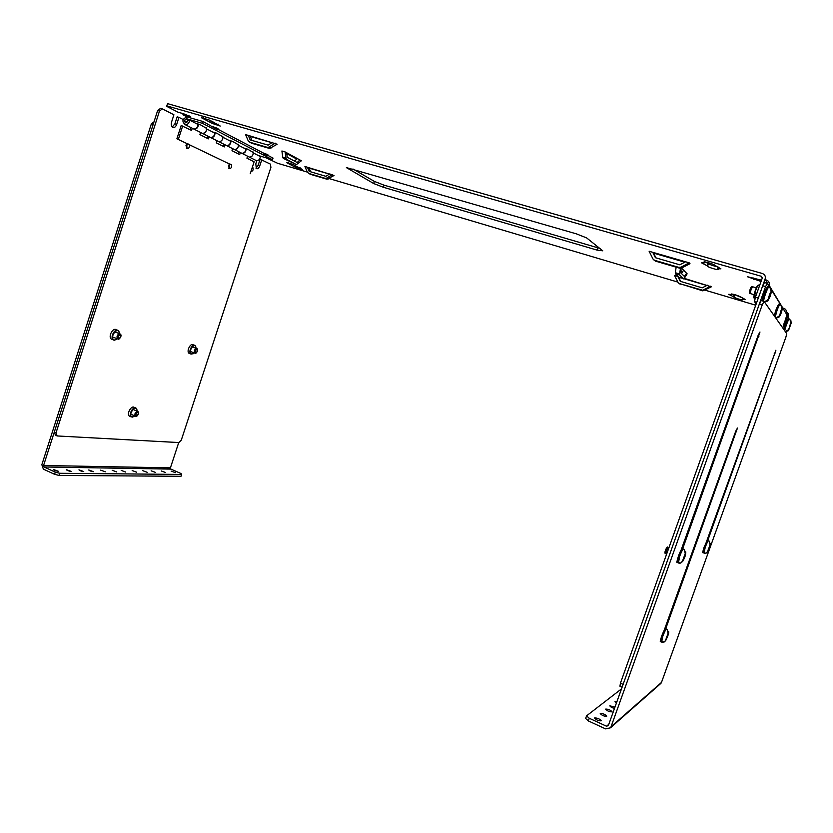 <?xml version="1.0" encoding="UTF-8"?>
<svg xmlns="http://www.w3.org/2000/svg" width="833" height="833" viewBox="0 0 833 833"><rect width="100%" height="100%" fill="white"/><g stroke="black" fill="none" stroke-linecap="round" stroke-linejoin="round"><path stroke-width="1.25" d="M117.13 330.17L116.339 329.868C113.101 326.973 107.821 336.636 111.31 339.083L112.434 339.531M116.766 339.333L114.142 340.249L113.226 339.843C109.748 337.396 115.027 327.723 118.265 330.618L119.348 332.929M117.338 338.812L114.475 340.051C108.259 338.052 118.765 324.516 119.411 333.679L119.411 333.689M194.245 345.226L193.266 344.852C190.601 342.509 186.155 351.37 189.029 353.307L189.841 353.619M193.318 353.692L190.809 353.994C187.946 352.067 192.392 343.196 195.047 345.539L195.88 347.122M194.183 352.921L191.777 354.108C186.988 352.723 195.047 340.582 195.984 347.746L196.005 348.277M135.258 407.858L134.321 407.472C131.52 404.848 126.324 413.928 129.375 416.136L130.281 416.521M134.113 416.615L131.208 416.916C128.157 414.709 133.353 405.609 136.154 408.232L137.018 410.117M134.925 415.948L132.478 417.114C126.803 415.906 136.383 402.683 137.081 410.742L137.07 411.148M54.312 432.056L56.03 432.827L159.488 111.039L162.362 108.873L160.53 108.352L157.645 110.508L54.312 432.056L55.447 435.19L57.175 435.951L178.939 442.562L181.302 440.084L270.902 167.443L270.413 164.122L260.135 159.218L258.105 165.423L255.981 168.214M174.888 123.878L176.69 124.409L178.97 117.37L177.158 116.839L174.888 123.878L172.223 127.012M56.03 432.827L57.175 435.951M159.488 111.039L157.645 110.508M162.362 108.873L173.91 114.777L171.629 121.868C170.973 124.367 171.286 126.168 172.566 127.293C174.243 128.043 175.617 127.085 176.69 124.409M178.97 117.37L183.145 119.504M256.856 160.686L255.793 163.934L256.387 168.62C257.699 169.161 258.813 168.256 259.75 165.913L261.781 159.707M229.283 168.464L228.44 165.59L229.544 164.028L189.507 144.817M187.008 148.461L185.967 145.348L187.165 143.692L176.898 138.767L181.178 125.523L191.569 130.427L192.277 128.251M231.553 164.747C231.824 167.225 231.147 168.485 229.512 168.537L229.117 165.798L230.356 164.174M252.399 167.152L252.774 167.277C253.607 169.599 253.076 170.994 251.191 171.463L251.025 171.327M189.383 144.494C189.737 147.181 188.997 148.513 187.165 148.503L186.675 145.567L188.029 143.849M216.59 129.188L203.158 121.545L187.081 116.922C182.25 118.848 181.656 121.441 185.27 124.711C187.841 124.638 189.268 123.097 189.549 120.098L198.035 124.471C197.765 127.428 196.349 128.948 193.797 129.021L185.27 124.711M203.158 121.545L202.565 123.367L272.495 159.738L273.037 158.103L267.622 155.271M263.166 153.866L267.56 155.448L267.83 154.657L263.415 153.064L217.725 129.167M258.282 155.5L272.495 159.738M254.992 159.946L256.387 160.654C258.771 160.623 260.083 159.249 260.323 156.552L253.305 152.939C253.055 155.667 251.733 157.052 249.338 157.093L242.122 153.439C244.798 153.293 246.11 151.71 246.058 148.701M243.746 148.014L247.64 149.159L253.253 152.47M240.404 152.574L241.82 153.293C244.236 153.251 245.579 151.845 245.829 149.086L238.477 145.296C238.217 148.087 236.874 149.513 234.437 149.555L225.441 145.015M228.534 140.183L232.49 141.339L238.425 144.817M225.129 144.848L226.566 145.577C229.023 145.525 230.387 144.088 230.647 141.266L222.942 137.299C222.682 140.152 221.307 141.61 218.829 141.672L209.437 136.924M212.592 131.968L216.611 133.145L222.9 136.81M209.114 136.758L210.582 137.497C213.081 137.435 214.466 135.966 214.737 133.072L206.657 128.907C206.386 131.833 204.98 133.332 202.461 133.395L192.652 128.438M195.849 123.346L199.951 124.533L206.605 128.407M192.308 128.261L193.797 129.021M202.565 123.367L186.634 118.765C184.103 119.775 183.791 121.139 185.686 122.857L187.935 120.441L189.549 120.098M184.593 120.358L186.602 118.88C188.383 120.504 188.091 121.785 185.717 122.743L184.593 120.358M238.353 153.907L239.019 151.877M176.898 138.767L231.657 165.038M190.174 129.729L190.882 127.543M207.011 138.174L207.698 136.05M223.046 146.223L223.723 144.151M240.706 152.731L242.122 153.439M232.646 148.659L231.98 150.7L239.685 154.574L240.352 152.543M238.311 144.348C238.634 147.566 237.343 149.305 234.437 149.555L241.82 153.293M230.897 140.871C230.949 143.963 229.606 145.577 226.878 145.744M217.007 140.756L216.33 142.849L224.4 146.9L225.077 144.827M222.786 136.32C223.109 139.621 221.786 141.402 218.829 141.672L226.566 145.577M214.997 132.666C215.049 135.831 213.685 137.497 210.905 137.664M200.607 132.457L199.91 134.613L208.385 138.861L209.073 136.737M206.49 127.907C206.813 131.291 205.47 133.113 202.461 133.395L210.582 137.497M198.316 124.055C198.358 127.293 196.973 129.011 194.141 129.198M178.397 139.215L182.677 125.96M250.244 173.722L254.138 161.821L246.922 158.197L247.578 156.198M253.138 152.002C253.461 155.157 252.191 156.854 249.338 157.093L256.387 160.654M758.613 285.053C757.988 285.032 756.989 286.864 755.614 290.561L754.354 298.079M758.082 285.323L758.103 285.303C757.499 285.303 756.562 287.031 755.26 290.509L753.657 297.183M762.32 277.868L761.32 276.285L762.257 278.087L755.427 297.194L758.301 298.037L765.142 278.92C765.787 276.306 764.85 274.494 762.32 273.495L167.808 103.698L166.392 106.187L177.887 112.143L183.885 113.871L190.736 116.776L188.883 116.464L189.101 115.787M768.901 285.844L769.098 285.292C769.723 282.762 768.807 281.002 766.35 280.034L765.725 279.846M786.029 313.354L786.206 312.885C786.737 310.709 785.946 309.189 783.832 308.335L783.28 308.179M599.635 248.317L384.086 185.165L374.392 181.417L352.932 168.964M717.734 266.852C713.517 265.956 710.434 264.894 708.487 263.665L705.28 261.968M740.724 297.183L734.29 294.497M683.591 270.215L681.436 273.463M681.498 268.08L687.131 273.818L684.185 278.482L679.447 277.66L675.386 273.745L679.655 275.005L679.603 273.984L675.324 272.735L675.386 273.745M682.362 272.006L680.832 270.475M334.043 175.482L327.057 179.251L310.199 174.253L307.471 172.41L304.93 166.475L334.043 175.482M329.441 174.118L309.085 168.11M684.268 278.357L711.32 286.812L702.875 290.873L678.926 283.387M706.811 285.48L683.997 278.743M679.051 277.285L678.52 277.129M703.906 290.592L679.457 283.616L678.072 282.47L674.574 275.494L678.354 276.608M167.808 103.698L166.392 106.187M761.32 276.285L167.089 105.958M765.142 278.92L767.818 284.105M761.508 280.18L747.284 276.681L761.05 281.481M769.098 285.292L785.238 312.083M788.039 316.571L788.205 316.103C788.716 314.239 788.112 312.823 786.404 311.844M266.216 157.885L277.587 163.268L307.346 172.098M329.025 178.533L677.885 282.095M704.864 290.103L755.729 305.211M183.26 113.694L182.916 114.746L187.123 116.922M182.916 114.746L188.883 116.464M576.311 233.834L586.661 237.926L602.769 250.816L596.938 250.067L383.378 187.269L373.684 183.541L346.382 167.579L576.311 233.834M704.104 261.906L703.958 261.999C703.937 261.156 714.089 264.207 714.704 265.227L720.909 268.84L717.546 268.726L718.15 267.039M704.02 262.156L704.562 262.801L704.874 261.916M707.956 263.03L707.019 265.685L701.303 262.697L704.562 262.801M707.019 265.685L707.55 266.31L708.487 263.665M717.546 268.726L718.098 269.476C718.088 270.277 708.196 267.299 707.55 266.31M201.586 117.172L201.409 117.703L208.75 119.806L217.902 124.658L218.09 124.075M201.409 117.703L203.085 118.578L203.377 117.672M211.155 120.962L210.634 122.566L203.085 118.578M210.634 122.566L212.259 123.419L212.852 121.608M217.902 124.658L220.235 126.054L212.259 123.419M731.28 293.945L731.187 294.007C734.029 294.257 737.111 295.194 740.433 296.819L745.535 299.63L742.505 299.37L742.953 298.12M731.218 294.101L731.624 294.57L731.832 293.955M734.206 294.476L733.415 296.683L728.667 294.33L731.624 294.57M733.415 296.683L733.8 297.131L734.612 294.872M742.505 299.37L742.901 299.911C740.11 299.651 737.08 298.724 733.8 297.131M286.958 162.393L293.487 164.715L300.515 168.443L300.692 167.902M286.833 162.758L288.114 163.435L288.343 162.758M294.361 165.184L293.924 166.496L288.114 163.435M293.924 166.496L295.174 167.152L295.653 165.725M300.515 168.443L302.233 169.474L295.174 167.152M681.748 267.955L680.967 267.164L678.864 267.383L654.53 260.292L652.989 259.011L649.115 251.254L689.235 262.853L689.984 263.676L681.748 267.955L679.645 268.184L655.394 261.104L653.999 260.063M684.799 262.176L653.603 253.149M277.16 144.234L269.611 148.472L251.462 143.193L248.307 141.079L245.589 134.592L277.16 144.234M271.912 142.714L250.285 136.456M296.787 159.061L286.75 153.616M285.125 151.929L285.979 158.301L282.783 157.364L281.908 150.992L285.125 151.929L301.39 160.769L296.433 164.611L283.335 158.395L286.531 159.332L296.433 164.611M681.186 268.184L680.519 272.558L684.487 276.494L686.559 273.234M213.144 126.762L217.954 128.521L217.663 129.365M710.716 286.156L703.281 289.957M689.235 262.853L680.967 267.164M307.398 167.204L309.189 171.359L325.87 176.304L329.889 173.837M310.667 171.796L308.876 167.641M677.823 276.452L680.269 281.325L702.209 287.833L707.394 285.178M680.696 281.45L678.249 276.577M755.427 297.194L754.479 301.64L756.197 303.899M756.77 302.317L754.479 301.64M652.718 252.305L655.425 257.72L679.77 264.8L685.538 261.791M655.967 257.876L653.259 252.451M248.255 135.363L250.16 139.902L268.122 145.119L272.464 142.36M251.951 140.423L250.046 135.883M286.635 152.751L287.229 157.198L297.121 162.508L299.942 159.978M297.339 158.572L294.507 161.102M676.146 267.164L675.324 272.735M680.467 268.288L679.603 273.984M679.655 275.005L683.643 278.899M328.285 178.991L326.651 178.106L332.419 174.586M270.944 148.17L268.955 147.097L275.192 143.151M267.56 155.448L266.498 155.25M326.651 178.106L325.203 178.324L308.522 173.368M268.955 147.097L267.383 147.358L249.431 142.12M285.979 158.301L286.531 159.332M282.783 157.364L283.335 158.395M151.367 123.836L41.848 464.71L43.378 469.135L54.603 474.321L55.301 472.155L44.076 466.969L43.566 465.501L153.189 124.377L151.367 123.836L154.011 121.837M178.731 442.552L170.421 467.844L170.89 469.104L180.969 473.508L181.594 474.435L180.99 476.289L59.122 475.445L54.603 474.321M181.594 474.435L59.82 473.279L55.301 472.155M58.352 471.259L53.427 469.5C54.124 470.343 55.759 470.926 58.352 471.259M71.242 471.405L66.39 469.677C67.088 470.499 68.702 471.082 71.242 471.405M83.737 471.561L78.958 469.843C79.656 470.666 81.249 471.228 83.737 471.561M93.463 471.676L88.746 469.979C89.433 470.78 91.005 471.353 93.463 471.676M105.302 471.811L100.647 470.135L105.302 471.811M116.787 471.957L112.195 470.291L116.787 471.957M125.741 472.061L121.202 470.416L125.741 472.061M136.643 472.186L132.166 470.562L136.643 472.186M147.233 472.311L142.818 470.707L147.233 472.311M155.5 472.415L151.127 470.822L155.5 472.415M165.58 472.53L161.258 470.968L165.58 472.53M175.378 472.655L171.119 471.093L175.378 472.655M59.122 475.445L59.82 473.279M665.744 628.676L737.465 428.016L735.726 431.234L663.859 631.206M703.146 552.81L704.343 546.979C706.092 542.398 707.217 540.253 707.738 540.555L775.898 350.193L706.145 542.637M762.289 304.691L764.08 301.4L786.748 333.616L785.883 337.157L661.475 682.446L611.047 726.751L762.289 304.691L759.404 303.837L761.206 300.557L764.08 301.4M677.458 562.629L678.635 556.069C680.686 550.717 682.04 548.281 682.685 548.749L759.977 332.013L758.197 335.199L680.821 550.894M759.404 303.837L608.371 725.522L606.559 726.241L589.275 718.265L588.327 720.909L605.612 728.896L610.474 727.813L611.047 726.751M659.142 684.487L661.475 682.446M588.327 720.909L585.63 718.483L586.567 715.849L621.491 688.891M589.275 718.265L586.567 715.849M616.878 701.782L614.952 701.761L616.399 703.114M614.952 707.155L609.871 705.822C610.214 706.748 611.745 707.634 614.473 708.477M605.747 709.081L605.674 709.185C607.434 711.101 609.569 711.976 612.068 711.819C610.579 710.06 608.475 709.143 605.747 709.081M600.322 713.423L600.239 713.537C602.03 715.505 604.196 716.401 606.747 716.224C605.247 714.412 603.102 713.475 600.322 713.423M594.679 717.931L594.595 718.056C596.418 720.087 598.625 721.003 601.228 720.795C599.708 718.931 597.532 717.973 594.679 717.931M622.105 687.183L619.95 686.225L620.429 683.175L762.684 285.771L764.486 282.543L767.36 283.376L769.786 287.323M789.299 319.351L787.726 316.082L786.612 315.749M783.947 323.204L785.05 323.527L787.726 316.082M785.05 323.527L782.989 327.411L786.946 314.822L782.364 307.46M771.597 290.186L780.76 304.888M767.36 283.376L765.579 286.614L762.684 285.771M620.429 683.175L623.115 684.362L765.579 286.614M704.687 553.362L705.926 553.206L707.665 551.456L710.08 544.761L709.216 541.127L710.372 544.657L707.967 551.342L706.155 553.112M708.362 548.78L707.967 551.342M708.821 548.957L710.372 544.657M708.435 548.572L709.133 548.843M789.403 327.369L788.185 330.805L785.457 331.649L788.601 329.576L791.017 322.892L789.944 319.591M790.861 320.58L791.173 323.142L789.851 325.391M789.913 325.203L791.017 322.892M790.153 325.276L788.601 329.576M789.622 327.442L790.319 325.526M790.486 325.786L789.778 325.578M662.287 642.274L664.37 641.92L665.515 640.442L668.056 633.392L667.233 629.332L668.43 633.132L665.9 640.171L664.64 641.722M666.296 637.443L666.806 637.661L665.9 640.171M666.806 637.661L668.43 633.132M666.431 637.047L667.212 637.37M769.234 296.777L767.703 301.067L764.548 301.89L768.297 299.38C768.88 296.121 769.838 293.445 771.181 291.342L769.911 287.416M771.014 288.614L771.41 291.706L770.379 294.57L769.713 294.382M769.807 294.111L771.181 291.342M770.15 294.216L768.297 299.38M769.557 296.871L770.379 294.57M770.629 294.955L769.609 294.653M780.771 311.073L782 308.543L780.833 304.961M781.833 306.055L782.187 308.845L779.563 316.134L778.876 317.279L775.95 318.112L779.365 315.853L781.062 311.157M780.229 313.458L779.563 316.134M780.5 313.541L782.187 308.845M781.25 311.448L780.698 311.282M781.448 311.761L780.615 311.511M679.145 563.285L680.79 563.004L682.508 561.119L685.247 553.518L684.32 549.353L685.621 553.383L682.893 560.973L680.821 562.993M683.268 558.027L683.862 558.266L682.893 560.973M683.862 558.266L685.621 553.383M683.362 557.766L684.268 558.11M258.105 165.423L259.75 165.913M189.383 120.129L186.8 118.807M683.258 270.61L684.278 270.912M753.792 277.962L753.334 279.253M786.206 312.885L788.205 316.103M347.465 167.527L347.215 168.297M374.392 181.417L373.684 183.541M384.086 185.165L383.378 187.269M597.73 247.786L596.938 250.067M325.203 178.324L326.838 179.21M680.155 284.272L679.457 283.616M701.386 290.134L702.021 290.779M655.394 261.104L654.53 260.292M678.864 267.383L679.645 268.184M267.383 147.358L269.382 148.42M43.566 465.501L170.421 467.844M44.076 466.969L170.89 469.104M736.611 431.515L735.726 431.213M775.023 353.744L774.232 353.504M759.019 336.095L757.988 335.782M608.808 724.293L606.559 726.241M196.546 348.454L196.88 348.611C199.264 349.621 195.651 354.369 195.214 353.275L194.63 353.098C193.839 350.901 194.485 349.35 196.546 348.454M195.057 353.254L190.32 351.432M195.755 352.796C194.953 351.422 195.338 350.276 196.89 349.339C197.681 350.714 197.306 351.87 195.755 352.796M707.415 540.513L704.208 546.906L702.896 552.623M704.02 553.154L705.218 547.323C706.967 542.731 708.092 540.586 708.602 540.888L709.05 541.117M707.665 551.456L710.08 544.761M788.091 319.07C786.487 321.184 785.092 324.683 783.905 329.576C785.113 323.683 788.726 317.102 788.195 318.987M784.02 329.743C785.738 323.454 787.206 319.903 788.414 319.091L789.049 319.278M784.759 330.795C785.123 327.504 789.018 317.675 789.288 319.351L789.799 319.58M791.173 323.142L788.768 329.826M119.65 333.752L120.119 333.971C122.857 335.47 118.661 340.26 118.182 339.114L117.453 338.864C116.464 336.365 117.203 334.658 119.65 333.752M118.047 339.093L112.57 336.949M118.775 338.573C117.734 337.021 118.151 335.741 120.014 334.731C121.045 336.282 120.629 337.563 118.775 338.573M137.393 411.283L137.882 411.481C140.246 413.772 135.654 417.562 136.05 416.323L135.258 416.084C134.457 413.866 135.165 412.262 137.393 411.283L132.895 409.399M135.758 416.292L130.75 414.188M136.56 415.834C135.612 414.511 136.008 413.303 137.737 412.22C138.674 413.543 138.288 414.751 136.56 415.834M665.411 628.665L661.714 635.923L660.454 641.504M660.746 641.722L661.85 636.027C663.839 630.852 665.14 628.415 665.765 628.728L666.39 628.988M661.652 642.108L662.766 636.402C664.744 631.227 666.046 628.79 666.671 629.102L667.118 629.352M665.515 640.442L668.056 633.392M756.322 287.843L752.636 286.781L750.991 289.603L750.346 293.57M767.641 286.812C765.163 290.061 763.434 294.767 762.476 300.932C762.143 296.683 768.869 282.689 768.12 286.896C767.651 284.428 762.549 297.412 762.601 300.963M763.653 301.275C763.611 297.725 768.703 284.73 769.171 287.198L769.723 287.447M771.41 291.706L768.526 299.734M774.357 316.009L776.054 310.168C777.668 305.867 778.709 303.962 779.178 304.441C778.959 305.336 779.688 300.932 775.887 310.136L774.232 315.832L775.887 310.136L778.793 304.399M775.179 317.175L777.022 310.459C778.636 306.159 779.678 304.243 780.136 304.722L780.677 304.961M779.365 315.853L782 308.543M668.93 547.677L668.128 547.364L666.223 550.707L665.723 553.747M682.269 548.655C680.936 550.072 679.676 552.508 678.489 555.986L677.083 562.41M666.369 550.03C667.962 543.147 662.829 557.496 666.369 550.03M678.437 563.014L679.624 556.454C681.675 551.102 683.018 548.655 683.664 549.124L684.101 549.364M682.508 561.119L685.247 553.518M113.226 339.843L111.31 339.083M190.809 353.994L189.029 353.307M131.208 416.916L129.375 416.136M229.512 168.537L228.836 168.339M187.165 148.503L186.457 148.305M189.32 120.15L186.634 118.765M187.352 119.265L189.143 120.181M753.959 297.964L755.187 298.318M758.717 285.219L759.613 285.48M679.624 274.963L675.355 273.713M327.057 179.251L325.422 178.377M702.875 290.873L702.24 290.238M680.592 268.278L679.811 267.487M269.611 148.472L267.622 147.41M286.448 159.28L283.262 158.343M660.996 683.31L610.474 727.813M192.131 346.788L196.453 348.444M707.519 540.44L704.208 546.906C701.532 555.559 703.281 551.488 702.906 552.716L705.926 553.206M708.362 540.794L707.738 540.555M710.549 543.564C710.278 546.271 709.32 549.062 707.665 551.946M791.319 322.548L788.185 330.805M114.642 331.836L119.525 333.741M665.525 628.592C665.182 628.072 663.911 630.519 661.714 635.933C659.09 644.575 660.861 640.296 660.475 641.608L664.37 641.92M668.545 631.341C669.211 632.257 668.233 635.392 665.629 640.744M754.021 294.653L750.127 293.518C749.159 293.539 749.148 292.185 750.106 289.447C751.033 287 751.803 286.083 752.428 286.719M768.744 287.073L768.12 286.896M771.587 290.956L770.286 296.246L767.703 301.067M779.823 304.628L779.178 304.441M782.354 308.179C781.833 311.823 780.677 314.853 778.876 317.279M666.629 554.101L665.546 553.674C663.547 553.539 667.087 545.448 667.951 547.291M682.394 548.583C681.904 548.239 680.592 550.707 678.479 555.986C675.521 566.024 677.573 560.953 677.104 562.494L680.79 563.004M683.32 548.989L682.685 548.749M685.819 551.987C685.642 554.237 685.601 556.382 682.529 561.702"/></g></svg>
